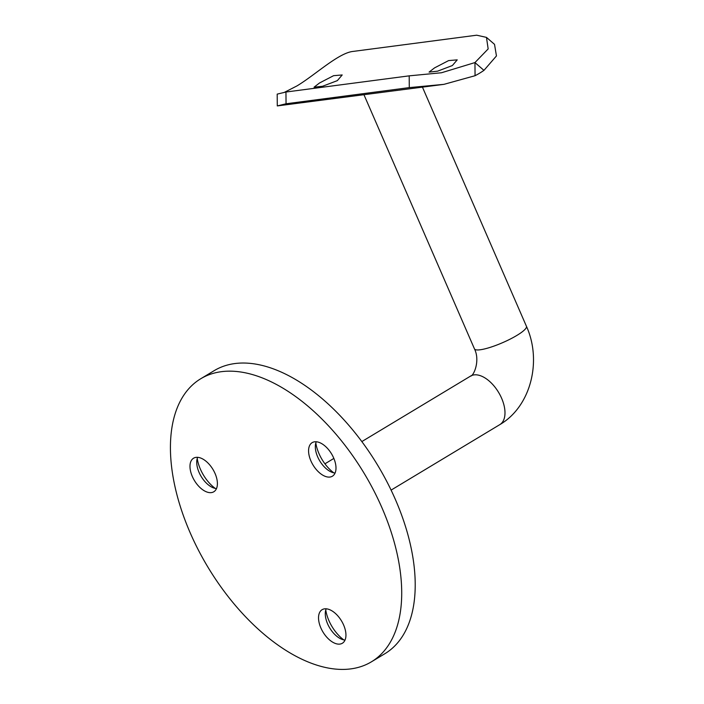 <?xml version="1.0" encoding="UTF-8"?>
<svg xmlns="http://www.w3.org/2000/svg" width="704" height="704" viewBox="0 0 704 704"><rect width="100%" height="100%" fill="white"/><g stroke="black" fill="none" stroke-linecap="round" stroke-linejoin="round"><path stroke-width="1.06" d="M337.339 80.634L322.555 86.266L314.046 87.199L319.537 82.975L333.599 75.68L342.197 74.958L337.339 80.634M452.364 65.542L437.58 71.174L429.07 72.107L434.562 67.874L448.624 60.588L457.222 59.866L452.364 65.542M315.814 442.957A29.04 16.016 -121.1 0 0 318.938 453.499A29.04 16.016 -121.1 0 0 333.81 472.842M335.069 473.018A19.598 10.806 58.9 0 1 330.502 471.636A19.598 10.806 58.9 0 1 317.662 456.852A19.598 10.806 58.9 0 1 315.33 446.442A19.598 10.806 58.9 0 1 316.246 441.76M197.226 458.515A29.04 16.016 -121.1 0 0 200.35 469.066A29.04 16.016 -121.1 0 0 215.222 488.4M216.48 488.585A19.598 10.806 58.9 0 1 211.913 487.203A19.598 10.806 58.9 0 1 199.074 472.41A19.598 10.806 58.9 0 1 196.733 462.009A19.598 10.806 58.9 0 1 197.648 457.318M325.767 609.998A29.04 16.016 -121.1 0 0 328.891 620.55A29.04 16.016 -121.1 0 0 343.772 639.883M345.03 640.068A19.598 10.806 58.9 0 1 340.454 638.686A19.598 10.806 58.9 0 1 327.624 623.894A19.598 10.806 58.9 0 1 325.283 613.492A19.598 10.806 58.9 0 1 326.198 608.802M215.054 473.493A19.598 10.806 58.9 0 1 213.805 491.77A19.598 10.806 58.9 0 1 192.324 476.476A19.598 10.806 58.9 0 1 193.582 458.198A19.598 10.806 58.9 0 1 215.054 473.493M333.652 457.934A19.598 10.806 58.9 0 1 332.394 476.212A19.598 10.806 58.9 0 1 310.913 460.918A19.598 10.806 58.9 0 1 312.171 442.64A19.598 10.806 58.9 0 1 333.652 457.934M343.605 624.976A19.598 10.806 58.9 0 1 342.346 643.254A19.598 10.806 58.9 0 1 320.874 627.959A19.598 10.806 58.9 0 1 322.124 609.682A19.598 10.806 58.9 0 1 343.605 624.976M200.798 378.717L214.298 370.586A165.273 91.133 58.9 0 1 395.428 499.585A165.273 91.133 58.9 0 1 384.842 653.734L371.342 661.866A165.273 91.133 58.9 0 1 190.212 532.866A165.273 91.133 58.9 0 1 200.798 378.717A165.273 91.133 58.9 0 1 381.929 507.716A165.273 91.133 58.9 0 1 371.342 661.866M409.288 87.613L286.044 103.778L277.288 105.917L443.934 84.348L409.288 87.613L409.2 75.847L441.487 72.758L474.954 62.577L488.162 48.928L486.464 37.382L476.687 35.2L353.443 51.374C338.8 52.58 315.198 75.011 296.938 85.932L284.68 92.198M486.464 37.382L494.525 44.352L496.452 55.942L483.956 70.365L474.954 62.577L475.059 75.715A111.91 90.772 82.5 0 0 483.956 70.365M475.059 75.715L443.934 84.348M409.2 75.847L285.956 92.022L286.044 103.778M277.288 105.917L277.2 94.116L285.956 92.022M391.098 490.107L499.787 424.644A28.336 15.62 -121.1 0 0 501.6 398.218A28.336 15.62 -121.1 0 0 474.082 374.889A28.336 15.62 -121.1 0 0 470.545 376.103C473.581 376.262 480.436 360.774 474.461 348.876L364.003 94.838M499.787 424.644C531.106 406.41 542.098 360.694 526.425 326.278A28.336 5.535 156.5 0 1 516.877 335.421A28.336 5.535 156.5 0 1 480.198 349.774A28.336 5.535 156.5 0 1 474.461 348.876M324.922 463.813L333.863 458.427M361.856 441.566L470.545 376.103M526.425 326.278L422.453 87.164"/></g></svg>
